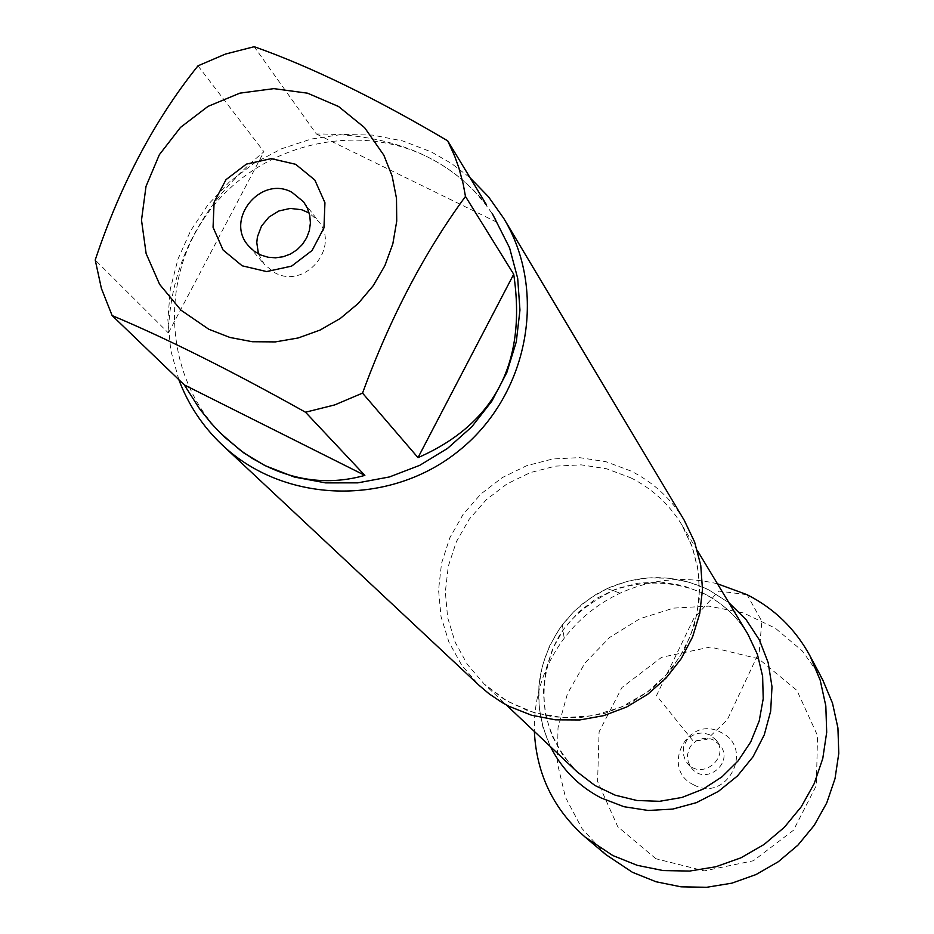 <?xml version="1.0" encoding="UTF-8"?>
<svg xmlns="http://www.w3.org/2000/svg" width="934" height="934" viewBox="0 0 934 934"><rect width="100%" height="100%" fill="white"/><g stroke="black" fill="none" stroke-linecap="round" stroke-linejoin="round"><path stroke-width="0.7" stroke-dasharray="4.67 3.5" d="M224.569 437.1C165.061 380.465 157.764 281.659 207.208 213.956C256.079 145.856 353.11 120.334 426.885 156.632C455.955 171.027 478.967 192.007 495.942 219.583M197.996 65.824L263.937 151.74C202.269 202.421 170.42 262.828 168.377 332.971L95.221 260.002M486.509 204.838C448.775 157.321 392.058 133.702 316.369 133.982L254.2 46.7M684.225 520.238C671.161 498.756 653.403 482.353 630.952 471.028L605.921 461.688L579.442 457.625L552.624 458.991L526.554 465.739L502.305 477.566L480.882 493.993L463.147 514.33L449.849 537.762L441.537 563.33L438.548 589.961L441.035 616.58L448.892 642.067L461.828 665.37L479.294 685.521M708.591 589.763L728.87 602.687L708.591 589.763C675.095 574.036 641.273 573.639 607.123 588.548L596.137 594.363L582.536 603.843L573.278 612.144L562.385 624.636C535.474 663.257 531.481 703.921 550.418 746.616L542.946 727.259L539.07 706.875L538.895 686.093L542.421 665.568L549.531 645.966L560.003 627.893L573.499 611.933L589.587 598.577L607.765 588.257L627.45 581.287L648.033 577.901L668.861 578.216L689.257 582.209L708.591 589.763M178.826 379.636L170.724 350.215L167.863 319.732L170.303 289.073L177.95 259.15L190.594 230.826L207.838 204.92L229.18 182.188L254.001 163.298L281.589 148.775L311.115 139.073L341.751 134.461L372.584 135.091L402.729 140.952L431.286 151.903L451.624 163.567L470.164 177.857M168.377 332.971L263.937 151.74M316.369 133.982L497.11 222.315M258.449 253.885L264.497 264.672L274.876 272.775C305.021 289.622 340.665 247.347 318.412 221.183L309.154 212.987M717.44 583.785C684.015 575.869 651.558 578.998 620.106 593.183C597.783 603.668 579.138 618.705 564.159 638.296C543.635 666.035 533.711 697.091 534.365 731.439M822.667 679.73L802.271 650.916L775.313 628.185L743.499 612.949L708.848 606.119L673.542 608.116L639.767 618.775L609.633 637.443L585.011 662.942L567.44 693.682L558.007 727.773L557.341 763.078L565.502 797.403L582.01 828.563L605.851 854.598M709.77 734.778L702.882 732.875L695.772 733.739L689.502 737.253L686.992 739.856L683.7 746.231L683.081 753.353L685.241 760.148L687.284 763.09C701.387 781.151 730.657 757.544 715.993 739.938L709.77 734.778M713.915 740.172L710.599 738.887L703.536 738.362L696.776 740.58L691.347 745.192L689.409 748.192L687.436 755.011L688.218 762.051L691.639 768.227C705.625 786.124 734.626 762.739 720.091 745.274L713.915 740.172M693.834 784.887C659.556 769.091 687.879 714.101 720.85 732.338C755.209 748.029 726.874 803.228 693.834 784.887M655.866 858.731L617.806 826.777L597.585 781.478L599.091 731.801L621.951 687.517L661.634 657.291L710.389 647.04L758.653 658.82L796.912 690.401L817.542 735.63L816.339 785.576L793.456 830.268L753.434 860.739L704.294 870.885L655.866 858.731M747.107 594.713L718.655 591.059L693.693 618.658L656.509 695.561L693.32 741.211L706.875 739.459L727.259 719.88L759.237 651.909L761.84 621.344L747.107 594.713M630.719 477.776C652.166 488.587 669.176 504.232 681.738 524.686L692.701 548.013L698.632 573.172L699.274 599.126L694.581 624.764L684.75 649.013L670.18 670.846L651.488 689.327L629.458 703.687L605.045 713.296L579.255 717.779L553.208 716.927L527.979 710.809L504.64 699.683L484.174 684.027L467.455 664.576L455.103 642.102L447.643 617.549L445.331 591.934L448.285 566.319L456.352 541.755L469.195 519.246L486.299 499.702L506.94 483.94L530.279 472.604L555.368 466.148L581.182 464.852L606.645 468.786L630.719 477.776M703.664 593.405L682.789 585.536L660.723 582.069L638.377 583.131L616.65 588.677L596.441 598.461L578.59 612.085L563.821 629.002L552.741 648.5L545.806 669.795L543.319 692.001L545.374 714.218L551.912 735.513L562.653 755.011L577.189 771.904C543.261 735.7 535.38 694.254 553.547 647.566C562.338 624.823 582.688 605.594 614.584 589.879C644.997 579.722 674.757 580.971 703.862 593.615C722.379 603.002 737.066 616.522 747.912 634.209C737.008 616.44 722.251 602.839 703.664 593.405M697.441 550.675L681.738 524.686L691.685 545.281L697.686 567.428L699.508 590.428L697.079 613.498L690.459 635.867L679.859 656.754L665.615 675.469L647.472 691.896L621.612 706.968L593.102 715.724L563.506 717.697L534.458 712.805L507.536 701.364L484.174 684.027L506.24 704.878M248.736 246.074L264.497 264.672M303.585 201.837L318.412 221.183M562.385 624.636L564.159 638.296M607.123 588.548L620.106 593.183M687.284 763.09L691.639 768.227M715.993 739.938L720.091 745.274"/><path stroke-width="1.4" d="M383.839 155.184L364.61 127.666L338.563 106.511L307.566 93.19L273.872 88.637L239.886 93.143L208.013 106.383L180.507 127.398L159.352 154.705L146.019 186.356L141.501 220.12L146.124 253.581L159.609 284.345L180.998 310.193L208.784 329.247L229.927 337.454L252.355 341.727L275.355 341.902L298.168 337.98L320.047 330.076L340.291 318.447L358.224 303.468L373.273 285.629L384.936 265.525L392.84 243.797L396.728 221.16L396.495 198.358L392.152 176.129L383.839 155.184M447.736 140.859C375.363 98.082 310.859 66.688 254.2 46.7L225.409 54.079L197.996 65.824C154.659 119.821 120.404 184.547 95.221 260.002L101.421 288.513L112.127 315.564C167.396 338.773 231.854 370.996 305.5 412.221L334.699 404.924L362.532 393.121C390.097 317.922 424.41 252.367 465.471 196.444L463.206 184.045L458.863 167.863L454.636 156.048L447.736 140.859L486.509 204.838M492.241 213.466L509.59 247.884L517.693 278.39L519.958 310.065L516.292 341.809L506.812 372.549L491.809 401.211L471.822 426.791L447.526 448.413L419.763 465.319L389.501 476.935L357.78 482.855L325.697 482.89L294.373 477.052L264.882 465.564L244.066 453.118L224.569 437.1M112.127 315.564L184.267 384.878L199.619 408.87L211.201 423.289L220.529 433.201L240.54 450.433L252.355 458.442L264.591 465.284C297.549 481.535 330.963 484.898 364.855 475.383L305.5 412.221M362.532 393.121L418.012 457.648C494.915 423.861 526.811 362.731 513.712 274.246L465.471 196.444M222.385 445.098L479.294 685.521L489.218 693.904L502.188 702.601L509.053 706.349L531.539 715.234L555.368 719.822L579.722 719.962L603.784 715.619L626.726 706.968L647.741 694.277L666.129 677.979L681.236 658.657L692.573 636.953L699.729 613.615L702.485 589.459L700.745 565.303L694.592 541.965L684.225 520.238L503.659 218.241C548.013 291.49 528.434 395.152 458.991 450.655C390.05 506.777 284.578 503.951 222.385 445.098C202.818 426.628 188.306 404.807 178.826 379.636M728.87 602.687L746.138 619.709L759.435 640L768.192 662.685L771.998 686.77L770.667 711.183L764.257 734.871L753.038 756.762L737.51 775.897L718.351 791.425L696.414 802.656L672.667 809.101L648.161 810.467L623.994 806.707L601.227 797.998C578.741 786.276 561.813 769.149 550.418 746.616C561.813 769.149 578.741 786.276 601.227 797.998L623.994 806.707L648.161 810.467L672.667 809.101L696.414 802.656L718.351 791.425L737.51 775.897L753.038 756.762L764.257 734.871L770.667 711.183L771.998 686.77L768.192 662.685L759.435 640L746.138 619.709L728.87 602.687M470.164 177.857L488.459 196.747L503.659 218.241M295.646 164.302L314.828 180.017L324.939 202.713L323.958 227.873L312.061 250.51L291.595 266.12L266.645 271.572L242.186 265.805L223.063 249.997L213.057 227.289L214.108 202.188L226.005 179.655L246.378 164.115L271.222 158.628L295.646 164.302M513.712 274.246L418.012 457.648M364.855 475.383L184.267 384.878M291.933 192.299C260.516 174.88 224.265 219.969 248.736 246.074L254.211 251.211L260.726 254.982L267.965 257.224L275.588 257.807L283.212 256.722L290.462 254.013L297 249.798L302.499 244.311L306.691 237.785L309.364 230.57L310.403 222.993L309.749 215.439L307.438 208.27L303.585 201.837L291.933 192.299M309.154 212.987L301.624 209.73L290.229 208.422L278.904 210.967L268.957 217.085L261.508 226.063L257.41 236.897L256.78 242.618L258.449 253.885M534.365 731.439C536.431 773.877 553.407 809.136 585.303 837.226L612.809 855.532L637.268 865.339L663.163 870.57L689.642 871.06L715.841 866.764L740.895 857.832L763.977 844.546L784.315 827.349L801.244 806.801L814.214 783.591L822.784 758.478L826.695 732.303L825.819 705.917L820.204 680.197L810.035 655.972C795.394 629.014 774.414 608.594 747.107 594.713L717.44 583.785M585.303 837.226L605.851 854.598L632.411 872.286L656.018 881.754L681.014 886.821L706.571 887.3L731.847 883.167L756.026 874.551L778.291 861.743L797.916 845.153L814.238 825.329L826.742 802.925L835.008 778.699L838.779 753.423L837.926 727.96L832.486 703.127L822.667 679.73L810.035 655.972M506.24 704.878L577.189 771.904L594.958 785.494L615.179 795.173L637.035 800.52L659.579 801.302L681.89 797.473L702.998 789.183L722.029 776.796L738.164 760.825L750.726 741.946L759.202 720.955L763.218 698.749L762.623 676.274L757.439 654.454L747.912 634.209L697.441 550.675M225.339 437.836L223.751 436.33"/></g></svg>

